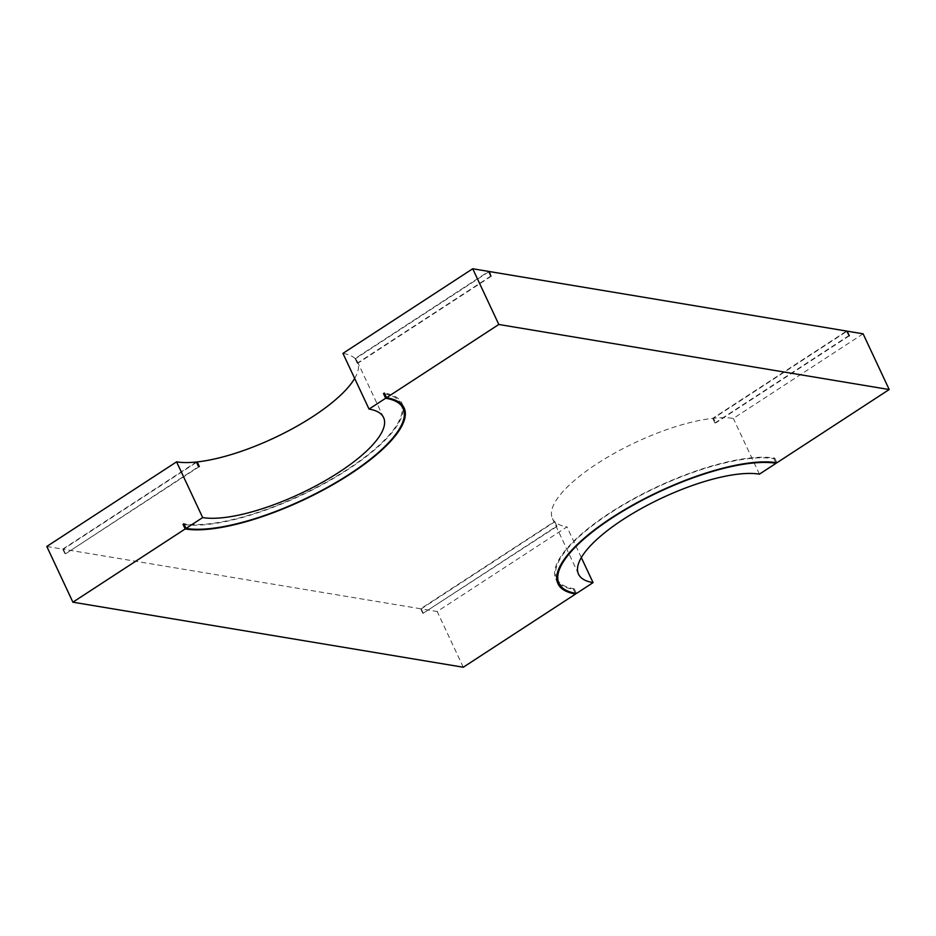 <?xml version="1.0" encoding="UTF-8"?>
<svg xmlns="http://www.w3.org/2000/svg" width="936" height="936" viewBox="0 0 936 936"><rect width="100%" height="100%" fill="white"/><g stroke="black" fill="none" stroke-linecap="round" stroke-linejoin="round"><path stroke-width="0.7" stroke-dasharray="4.68 3.51" d="M184.205 524.499A130.572 40.646 154.9 0 0 319.176 486.392A130.572 40.646 154.9 0 0 403.159 408.482M402.784 405.733A130.572 40.646 154.9 0 0 401.93 403.299A130.572 40.646 154.9 0 0 384.345 393.061M556.768 578.6A129.496 40.306 -25.1 0 1 632.783 499.567A129.496 40.306 -25.1 0 1 773.897 458.663L774.727 458.113A130.572 40.646 154.9 0 0 632.315 499.438A130.572 40.646 154.9 0 0 555.82 579.138A130.572 40.646 154.9 0 0 557.142 581.35M559.014 583.397A130.572 40.646 154.9 0 0 573.417 589.376L574.248 588.838A129.496 40.306 -25.1 0 1 556.803 578.682M384.696 393.81A129.496 40.306 -25.1 0 1 400.912 403.673M400.947 403.755A129.496 40.306 -25.1 0 1 325.096 482.8A129.496 40.306 -25.1 0 1 183.865 523.774M774.727 458.113L776.903 462.758M863.097 333.813L733.333 418.427A107.909 33.591 154.9 0 0 713.524 418.263L846.752 331.402M759.424 474.154L733.333 418.427M773.897 458.663L775.722 462.583M573.417 589.376L575.23 593.26M574.248 588.838L576.424 593.482M581.326 557.587L566.959 526.909L437.182 611.524L421.212 608.868L554.814 521.75A107.909 33.591 154.9 0 0 566.959 526.909M463.285 667.239L437.182 611.524M554.814 521.75L556.99 526.395A107.909 33.591 -25.1 0 1 556.733 526.126L554.557 521.492A107.909 33.591 154.9 0 1 552.415 518.45A107.909 33.591 154.9 0 1 601.532 460.851A107.909 33.591 154.9 0 1 712.729 418.357L846.6 331.063M712.729 418.357L714.905 422.99A107.909 33.591 -25.1 0 1 715.701 422.908L713.524 418.263M556.99 526.395L422.861 613.419L556.733 526.126M849.303 335.802L715.701 422.908M714.905 422.99L848.777 335.708M199.345 466.573L65.473 553.855L198.549 466.654M490.862 276.061L357.26 363.168A107.909 33.591 -25.1 0 1 357.517 363.437L355.341 358.792L488.838 271.756M491.388 276.143L357.517 363.437M422.861 613.419L420.685 608.774L554.557 521.492M420.685 608.774L63.297 549.21L196.525 462.349M354.674 378.413A107.909 33.591 154.9 0 0 357.482 361.834A107.909 33.591 154.9 0 0 355.341 358.792M46.8 546.46L62.77 549.128L196.373 462.01M357.26 363.168L355.083 358.535L488.686 271.417M355.083 358.535A107.909 33.591 154.9 0 0 342.939 353.375M63.297 549.21L65.473 553.855M62.77 549.128L64.947 553.773M421.212 608.868L423.388 613.501M401.93 403.299L404.106 407.944M555.82 579.138L557.996 583.783M578.518 574.166L552.415 518.45M383.584 417.55L357.482 361.834"/><path stroke-width="1.4" d="M185.199 528.957A130.572 40.646 154.9 0 0 327.612 487.644A130.572 40.646 154.9 0 0 404.106 407.944A130.572 40.646 154.9 0 0 386.51 397.695L498.818 324.476L889.2 389.54L776.903 462.758A130.572 40.646 154.9 0 0 634.491 504.071A130.572 40.646 154.9 0 0 557.996 583.783A130.572 40.646 154.9 0 0 575.582 594.021L463.285 667.239L72.903 602.187L185.199 528.957L183.023 524.312A130.572 40.646 154.9 0 0 184.205 524.499M183.023 524.312L183.865 523.774L186.03 528.419A129.496 40.306 154.9 0 0 327.272 487.445A129.496 40.306 154.9 0 0 403.123 408.4A129.496 40.306 154.9 0 0 385.679 398.245L369.041 409.09L342.939 353.375L472.715 268.761L488.686 271.417L490.862 276.061L489.212 271.51L846.6 331.063L849.303 335.802L847.127 331.157L863.097 333.813L889.2 389.54M186.03 528.419L202.667 517.573A107.909 33.591 154.9 0 0 320.369 483.421A107.909 33.591 154.9 0 0 383.584 417.55A107.909 33.591 154.9 0 0 369.041 409.09M775.722 462.583L776.061 463.297A129.496 40.306 154.9 0 0 634.83 504.282A129.496 40.306 154.9 0 0 558.979 583.327A129.496 40.306 154.9 0 0 576.424 593.482L593.061 582.625L581.326 557.587M776.061 463.297L759.424 474.154A107.909 33.591 154.9 0 0 641.733 508.295A107.909 33.591 154.9 0 0 578.518 574.166A107.909 33.591 154.9 0 0 593.061 582.625M403.159 408.482A130.572 40.646 154.9 0 0 402.784 405.733M384.696 393.81A129.496 40.306 -25.1 0 0 383.503 393.6L384.345 393.061L386.51 397.695M72.903 602.187L46.8 546.46L176.576 461.846A107.909 33.591 154.9 0 0 196.373 462.01L198.549 466.654A107.909 33.591 -25.1 0 0 199.345 466.573L197.168 461.928A107.909 33.591 154.9 0 0 354.674 378.413M202.667 517.573L176.576 461.846M558.979 583.327L556.803 578.682A129.496 40.306 -25.1 0 1 556.768 578.6M557.142 581.35A130.572 40.646 154.9 0 0 559.014 583.397M400.912 403.673A129.496 40.306 -25.1 0 1 400.947 403.755L403.123 408.4M575.23 593.26L575.582 594.021M196.525 462.349L197.168 461.928M498.818 324.476L472.715 268.761M383.503 393.6L385.679 398.245"/></g></svg>

